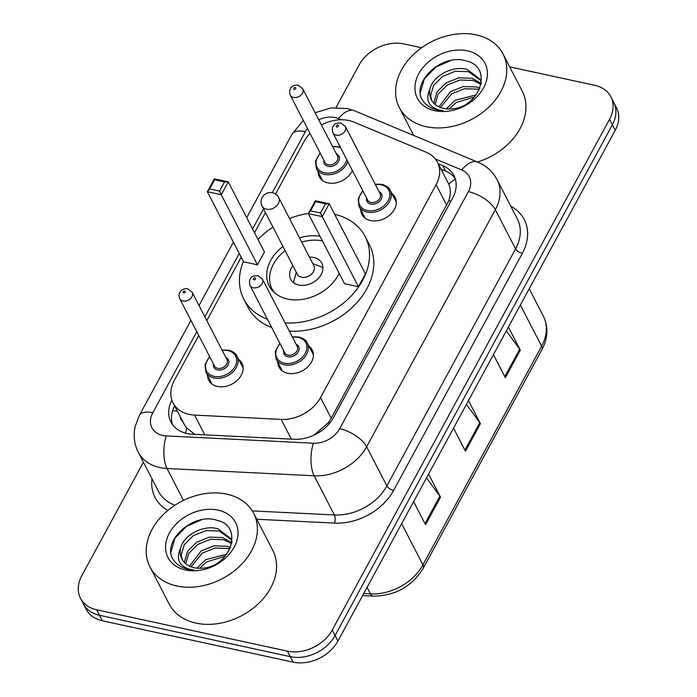 <?xml version="1.0" encoding="UTF-8"?>
<svg xmlns="http://www.w3.org/2000/svg" width="697" height="697" viewBox="0 0 697 697"><rect width="100%" height="100%" fill="white"/><g stroke="black" fill="none" stroke-linecap="round" stroke-linejoin="round"><path stroke-width="1.05" d="M308.945 346.182A18.68 13.984 152.7 0 1 312.212 349.972A18.68 13.984 152.7 0 1 307.586 367.058A18.68 13.984 152.7 0 1 287.643 373.243A18.68 13.984 152.7 0 1 279.027 367.119A18.68 13.984 152.7 0 1 277.833 362.257M391.836 193.513A18.68 13.984 152.7 0 1 395.103 197.303A18.68 13.984 152.7 0 1 390.477 214.388A18.68 13.984 152.7 0 1 370.534 220.574A18.68 13.984 152.7 0 1 361.917 214.449A18.68 13.984 152.7 0 1 360.724 209.588M238.679 359.391A18.68 13.984 152.7 0 1 241.946 363.181A18.68 13.984 152.7 0 1 237.32 380.257A18.68 13.984 152.7 0 1 217.377 386.443A18.68 13.984 152.7 0 1 208.76 380.318A18.68 13.984 152.7 0 1 207.567 375.456M352.351 170.486A18.68 13.984 152.7 0 1 327.904 182.884A18.68 13.984 152.7 0 1 319.287 176.759A18.68 13.984 152.7 0 1 318.093 171.898M198.732 335.466L174.346 380.379A35.016 26.225 -27.3 0 0 173.048 402.918A35.016 26.225 -27.3 0 0 194.602 415.107L281.144 419.394A35.016 26.225 -27.3 0 0 320.515 397.604L436.104 184.714A35.016 26.225 -27.3 0 0 437.402 162.174A35.016 26.225 -27.3 0 0 426.207 152.234L353.736 122.027A35.016 26.225 -27.3 0 0 348.779 120.485A35.016 26.225 -27.3 0 0 321.422 124.937M173.048 402.918L184.993 425.71L186.752 427.993L194.846 434.362M314.094 435.128L328.304 422.704L331.188 418.261L448.833 200.719C450.854 194.411 450.828 188.887 448.737 184.156L437.402 162.174M310.043 133.423A35.016 26.225 -27.3 0 0 304.005 141.578L275.524 194.036M265.444 212.594L254.518 232.728M241.197 257.245L206.809 320.585M509.681 66.868L594.689 85.304A35.016 26.225 152.7 0 1 610.833 96.787A35.016 26.225 152.7 0 1 609.535 119.326L332.234 630.062A35.016 26.225 152.7 0 1 287.452 651.155L96.63 609.77A35.016 26.225 152.7 0 1 80.486 598.287A35.016 26.225 152.7 0 1 81.784 575.748L143.425 462.207M335.998 107.538L359.086 65.004A35.016 26.225 152.7 0 1 403.868 43.92L421.598 47.762M80.486 598.287L86.167 609.274A35.016 26.225 152.7 0 0 102.311 620.766L293.132 662.15A35.016 26.225 152.7 0 0 337.914 641.057L615.216 130.322A35.016 26.225 152.7 0 0 616.514 107.782L613.674 102.285A35.016 26.225 152.7 0 1 612.375 124.824L335.074 635.559A35.016 26.225 152.7 0 1 290.292 656.652L99.471 615.268A35.016 26.225 152.7 0 1 83.326 603.776A35.016 26.225 152.7 0 0 99.471 615.268L290.292 656.652A35.016 26.225 152.7 0 0 335.074 635.559L612.375 124.824A35.016 26.225 152.7 0 0 613.674 102.285L610.833 96.787M171.871 400.13A35.016 26.225 -27.3 0 0 170.904 422.051A35.016 26.225 -27.3 0 0 192.459 434.24L294.143 439.276A35.016 26.225 -27.3 0 0 333.514 417.486L452.641 198.087A35.016 26.225 -27.3 0 0 453.939 175.548A35.016 26.225 -27.3 0 0 442.734 165.598L438.195 163.708M172.542 424.691A35.016 26.225 152.7 0 1 174.581 405.889M441.035 169.205L445.575 171.096A35.016 26.225 152.7 0 1 455.141 178.406M508.392 327.076L520.319 350.173L505.36 377.73L493.424 354.634M428.585 474.047L440.521 497.153L425.553 524.71L413.626 501.605M468.489 400.566L480.416 423.663L465.457 451.22L453.529 428.124M466.424 404.373L479.806 422.678A9.34 4.156 28.5 0 1 480.416 423.663M426.52 477.863L439.903 496.168A9.34 4.156 28.5 0 1 440.521 497.153M506.318 330.883L519.709 349.197A9.34 4.156 28.5 0 1 520.319 350.173M426.242 126.706A58.365 43.711 152.7 0 1 399.329 107.565A58.365 43.711 152.7 0 1 413.8 54.192A58.365 43.711 152.7 0 1 476.121 34.85A58.365 43.711 152.7 0 1 503.034 53.991A58.365 43.711 152.7 0 1 488.562 107.373A58.365 43.711 152.7 0 1 426.242 126.706M480.582 80.294L468.48 71.678L455.359 71.294L442.639 76.391L433.612 85.391L430.607 95.698L431.704 100.516M481.383 82.594L480.059 79.188L467.356 69.5C452.641 65.1 432.61 76.008 429.936 89.129A26.39 19.76 152.7 0 0 431.286 99.758A26.39 19.76 152.7 0 0 443.458 108.418A26.39 19.76 152.7 0 0 451.029 108.898C480.041 108.07 493.668 66.807 466.528 61.057C440.957 52.345 409.287 84.442 423.523 101.57C426.843 105.848 431.53 108.654 437.585 110.004L443.231 110.718L438.308 109.812C428.124 106.136 425.336 99.235 429.936 89.129M481.069 84.433L472.993 80.408L459.872 80.024L447.143 85.112L438.117 94.121L435.12 104.498M481.252 83.44L471.86 78.221L458.739 77.846L446.019 82.934L436.993 91.934L433.987 102.241L434.109 103.583M479.292 89.686L477.497 89.138L464.376 88.754L451.656 93.842L440.426 107.53M479.928 88.205L476.373 86.951L463.252 86.567L450.523 91.664L438.883 106.885M474.544 96.944L456.16 102.572L448.99 108.985M476.208 94.87L455.036 100.385L446.35 108.863M467.443 50.829A38.056 28.507 152.7 0 1 483.587 87.805A38.056 28.507 152.7 0 1 434.919 110.727A38.056 28.507 152.7 0 1 418.775 73.751A38.056 28.507 152.7 0 1 467.443 50.829M503.034 53.991L522.201 91.098A58.365 43.711 152.7 0 1 477.419 162M450.976 60.482L435.895 67.034L424.325 78.874L420.43 92.422M267.448 319.261A68.289 51.142 152.7 0 1 243.819 299.161A68.289 51.142 152.7 0 1 243.375 261.462M257.986 239.454A68.289 51.142 152.7 0 1 272.936 227.1M289.525 218.527A68.289 51.142 152.7 0 1 308.388 213.465M271.708 327.512A68.289 51.142 152.7 0 1 248.071 307.412L243.819 299.161M339.186 273.363A39.685 29.727 152.7 0 1 287.53 299.057A39.685 29.727 152.7 0 1 269.225 286.04A39.685 29.727 152.7 0 1 282.93 246.442M257.463 264.808L264.442 251.948L228.241 181.856L221.254 194.716L257.463 264.808L243.549 261.793L207.34 191.701L214.327 178.841L228.241 181.856L224.539 181.891L214.606 179.739L209.614 188.922L219.555 191.074L224.539 181.891M334.665 214.31A68.289 51.142 152.7 0 1 365.15 236.483A68.289 51.142 152.7 0 1 351.985 295.136A68.289 51.142 152.7 0 1 285.082 322.894M299.518 237.869A39.685 29.727 152.7 0 1 320.054 236.318M358.441 286.711L365.42 273.851L329.211 203.759L322.232 216.619L358.441 286.711L344.527 283.696L308.318 213.604L315.297 200.745L329.211 203.759L325.516 203.794L315.575 201.633L310.592 210.825L320.533 212.977L325.516 203.794M365.15 236.483L369.41 244.734A68.289 51.142 152.7 0 1 356.245 303.378A68.289 51.142 152.7 0 1 289.342 331.136M219.555 191.074L221.254 194.716L207.34 191.701L209.614 188.922M320.533 212.977L322.232 216.619L308.318 213.604L310.592 210.825M315.297 200.745L315.575 201.633M214.327 178.841L214.606 179.739M274.644 292.862A38.518 28.847 152.7 0 1 272.039 288.933A38.518 28.847 152.7 0 1 285.117 250.676M301.714 242.103A38.518 28.847 152.7 0 1 322.406 240.883M292.871 265.688A17.512 13.112 -27.3 0 0 290.701 279.297A17.512 13.112 -27.3 0 0 298.778 285.038A17.512 13.112 -27.3 0 0 317.475 279.236A17.512 13.112 -27.3 0 0 321.814 263.222A17.512 13.112 -27.3 0 0 313.737 257.481A17.512 13.112 -27.3 0 0 309.468 257.115M262.107 206.138L297.253 274.174A9.34 6.996 -27.3 0 0 301.557 277.232A9.34 6.996 -27.3 0 0 311.533 274.139A9.34 6.996 -27.3 0 0 313.842 265.601L278.704 197.565A9.34 9.34 0 0 0 262.203 197.399A9.34 9.34 0 0 0 262.107 206.138A9.34 6.996 -27.3 0 0 266.42 209.205A9.34 6.996 -27.3 0 0 278.356 203.576A9.34 6.996 -27.3 0 0 278.704 197.565M296.26 272.248L294.282 279.549A17.512 13.112 -27.3 0 0 293.838 282.895M322.938 267.866A17.512 13.112 -27.3 0 0 319.949 266.289L312.848 263.675M176.864 586.003A58.365 43.711 152.7 0 1 149.951 566.861A58.365 43.711 152.7 0 1 164.422 513.489A58.365 43.711 152.7 0 1 226.743 494.147A58.365 43.711 152.7 0 1 253.656 513.288A58.365 43.711 152.7 0 1 239.184 566.67A58.365 43.711 152.7 0 1 176.864 586.003M253.656 513.288L272.823 550.395A58.365 43.711 152.7 0 1 258.352 603.776A58.365 43.711 152.7 0 1 196.031 623.109A58.365 43.711 152.7 0 1 169.118 603.968L149.951 566.861M231.204 539.591L219.102 530.975L205.981 530.591L193.261 535.688L184.235 544.688L181.229 554.995L182.326 559.813M232.005 541.891L230.681 538.485L217.978 528.796C203.263 524.397 183.233 535.305 180.558 548.426A26.39 19.76 152.7 0 0 181.908 559.055A26.39 19.76 152.7 0 0 194.08 567.715A26.39 19.76 152.7 0 0 201.651 568.194C230.663 567.367 244.29 526.104 217.15 520.354C191.579 511.642 159.909 543.738 174.145 560.867C177.465 565.136 182.152 567.95 188.207 569.301L193.853 570.015L188.931 569.109C178.746 565.433 175.958 558.532 180.558 548.426M231.692 543.73L223.615 539.705L210.494 539.321L197.765 544.409L188.739 553.418L185.742 563.795M231.883 542.736L222.482 537.518L209.361 537.143L196.641 542.231L187.615 551.231L184.609 561.538L184.731 562.88M229.914 548.983L228.119 548.426L214.998 548.051L202.278 553.139L191.048 566.827M230.55 547.502L226.995 546.248L213.874 545.864L201.145 550.952L189.506 566.173M225.166 556.241L206.782 561.869L199.612 568.282M226.83 554.167L205.659 559.682L196.972 568.16M218.065 510.126A38.056 28.507 152.7 0 1 234.209 547.101A38.056 28.507 152.7 0 1 185.541 570.024A38.056 28.507 152.7 0 1 169.397 533.048A38.056 28.507 152.7 0 1 218.065 510.126M201.599 519.779L186.517 526.331L174.947 538.171L171.053 551.719M185.655 433.203A35.016 14.219 -87.2 0 1 186.752 427.993M180.192 416.745A11.675 8.739 -27.3 0 0 182.597 421.397M450.907 201.276A35.016 15.587 -151.5 0 0 448.833 200.719M448.737 184.156A35.016 19.638 -67.4 0 1 455.394 179.234M329.742 423.079A35.016 15.587 -151.5 0 0 328.304 422.704M177.273 411.108A35.016 15.587 -151.5 0 0 172.595 410.821M446.777 205.371L436.104 184.714M331.188 418.261L320.515 397.604M291.346 439.136L281.144 419.394M204.796 434.85L194.602 415.107M341.199 119.745L338.559 118.638A23.349 17.486 -27.3 0 0 335.257 117.61A23.349 17.486 -27.3 0 0 318.729 119.736M307.49 128.483A23.349 17.486 -27.3 0 0 305.399 131.672L272.266 192.703M303.308 120.398L291.991 134.277A23.349 10.394 28.5 0 1 305.399 131.672M196.789 331.711L152.782 412.763A23.349 17.486 -27.3 0 0 162.689 435.442A23.349 17.486 -27.3 0 0 166.287 435.913L313.415 443.205A23.349 17.486 -27.3 0 0 339.666 428.672L468.358 191.64A23.349 17.486 -27.3 0 0 461.762 169.981L435.329 158.968M468.358 191.64A23.349 10.394 28.5 0 1 495.34 209.692L515.571 248.864A46.69 34.972 -27.3 0 0 517.296 218.814L497.066 179.643A46.69 34.972 152.7 0 1 495.34 209.692L366.639 446.725A46.69 34.972 152.7 0 1 314.138 475.79L167.019 468.497A46.69 34.972 152.7 0 1 159.813 467.565A46.69 34.972 152.7 0 1 138.276 452.248L158.515 491.42A46.69 34.972 -27.3 0 0 174.886 505.238M183.477 500.368L167.019 468.497A23.349 9.479 -87.2 0 1 166.287 435.913M510.805 206.234A52.528 39.337 152.7 0 1 522.314 253.377L393.613 490.409A52.528 39.337 152.7 0 1 334.56 523.098L256.731 519.248M167.82 510.457A52.528 39.337 152.7 0 1 152.016 478.839M609.535 119.326L615.216 130.322M96.63 609.77L102.311 620.766M287.452 651.155L293.132 662.15M332.234 630.062L337.914 641.057M313.415 443.205A23.349 9.479 -87.2 0 0 314.138 475.79L334.377 514.952A46.69 34.972 -27.3 0 0 386.87 485.896L515.571 248.864A5.837 2.596 -151.5 0 0 522.314 253.377M252.288 510.892L334.377 514.952A5.837 2.37 92.8 0 1 334.56 523.098M339.666 428.672A23.349 10.394 28.5 0 1 366.639 446.725L386.87 485.896A5.837 2.596 -151.5 0 0 393.613 490.409M263.51 208.839L252.575 228.973M239.263 253.49L204.874 316.83M461.762 169.981A23.349 13.086 -67.4 0 1 477.837 162.174L354.634 110.832A23.349 13.086 -67.4 0 0 338.559 118.638M190.943 320.385L139.365 415.368A23.349 10.394 28.5 0 1 152.782 412.763M445.575 171.096L442.734 165.598M520.363 305.025L541.63 346.2A11.675 5.193 28.5 0 1 541.944 349.615L423.245 568.247A11.675 5.193 -151.5 0 0 422.922 564.831L541.63 346.2A46.69 34.972 -27.3 0 0 543.355 316.15C548.504 326.797 548.034 337.949 541.944 349.615M423.245 568.247C411.761 586.656 395.025 595.952 373.034 596.127A11.675 4.74 -87.2 0 1 370.421 593.888A46.69 34.972 -27.3 0 0 422.922 564.831L401.655 523.656M363.703 593.556L370.421 593.888L367.058 587.379M464.899 450.14L479.806 422.678M504.802 376.65L519.709 349.197M424.996 523.621L439.903 496.168M339.456 146.849A17.512 13.112 152.7 0 1 340.241 147.041M347.838 161.756A17.512 13.112 152.7 0 1 324.497 174.407A17.512 13.112 152.7 0 1 316.421 168.665L322.554 180.549M320.324 153.331A16.345 12.241 -27.3 0 0 324.636 172.804A16.345 12.241 -27.3 0 0 346.81 159.761M340.563 147.659A16.345 12.241 -27.3 0 0 338.603 147.084A16.345 12.241 -27.3 0 0 332.765 146.901M336.398 153.924A8.172 6.116 152.7 0 1 338.202 162.07A8.172 6.116 152.7 0 1 328.13 166.374A8.172 6.116 152.7 0 1 323.948 160.354M325.046 162.471A7.005 5.245 -27.3 0 0 328.27 164.771A7.005 5.245 -27.3 0 0 335.754 162.445A7.005 5.245 -27.3 0 0 337.487 156.041L302.698 88.693A7.005 5.245 152.7 0 1 300.965 95.106A7.005 5.245 152.7 0 1 293.489 97.423A7.005 5.245 152.7 0 1 290.257 95.123L325.046 162.471M294.204 89.39A1.167 0.871 -27.3 0 0 295.206 87.561A1.167 0.871 -27.3 0 0 294.204 89.39M228.93 350.408A17.512 13.112 152.7 0 1 237.006 356.158A17.512 13.112 152.7 0 1 232.667 372.163A17.512 13.112 152.7 0 1 213.97 377.966A17.512 13.112 152.7 0 1 205.894 372.224L212.036 384.108M209.797 356.89A16.345 12.241 -27.3 0 0 214.11 376.363A16.345 12.241 -27.3 0 0 235.011 366.517A16.345 12.241 -27.3 0 0 228.076 350.643A16.345 12.241 -27.3 0 0 222.247 350.46M225.872 357.491A8.172 6.116 152.7 0 1 227.675 365.629A8.172 6.116 152.7 0 1 217.603 369.933A8.172 6.116 152.7 0 1 213.43 363.912M214.519 366.03A7.005 5.245 -27.3 0 0 217.752 368.33A7.005 5.245 -27.3 0 0 225.227 366.003A7.005 5.245 -27.3 0 0 226.961 359.6L192.172 292.261A7.005 5.245 152.7 0 1 190.438 298.664A7.005 5.245 152.7 0 1 182.963 300.982A7.005 5.245 152.7 0 1 179.73 298.682L214.519 366.03M183.677 292.958A1.167 0.871 -27.3 0 0 184.679 291.119A1.167 0.871 -27.3 0 0 183.677 292.958M382.095 184.539A17.512 13.112 152.7 0 1 390.163 190.281A17.512 13.112 152.7 0 1 385.824 206.295A17.512 13.112 152.7 0 1 367.127 212.097A17.512 13.112 152.7 0 1 359.051 206.356L358.136 198.889L362.745 190.612M362.954 191.022A16.345 12.241 -27.3 0 0 367.275 210.494A16.345 12.241 -27.3 0 0 388.168 200.649A16.345 12.241 -27.3 0 0 381.242 184.775A16.345 12.241 -27.3 0 0 375.404 184.592M379.029 191.614A8.172 6.116 152.7 0 1 380.841 199.76A8.172 6.116 152.7 0 1 370.76 204.064A8.172 6.116 152.7 0 1 366.587 198.044M332.887 132.813L367.676 200.161A7.005 5.245 -27.3 0 0 370.909 202.452A7.005 5.245 -27.3 0 0 378.384 200.135A7.005 5.245 -27.3 0 0 380.126 193.731L345.337 126.384A7.005 5.245 152.7 0 1 343.595 132.787A7.005 5.245 152.7 0 1 336.12 135.113A7.005 5.245 152.7 0 1 332.887 132.813C331.92 128.919 332.408 126.253 334.342 124.833C334.508 123.77 336.677 123.151 340.85 122.977L345.337 126.384M337.836 125.242A1.167 0.871 -27.3 0 0 336.843 127.081A1.167 0.871 -27.3 0 0 337.836 125.242M299.196 337.209A17.512 13.112 152.7 0 1 307.272 342.95A17.512 13.112 152.7 0 1 302.934 358.964A17.512 13.112 152.7 0 1 284.237 364.766A17.512 13.112 152.7 0 1 276.16 359.025L275.237 351.558L279.854 343.281M280.063 343.691A16.345 12.241 -27.3 0 0 284.376 363.163A16.345 12.241 -27.3 0 0 305.277 353.318A16.345 12.241 -27.3 0 0 298.342 337.444A16.345 12.241 -27.3 0 0 292.505 337.261M296.138 344.283A8.172 6.116 152.7 0 1 297.941 352.429A8.172 6.116 152.7 0 1 287.87 356.733A8.172 6.116 152.7 0 1 283.696 350.713M249.996 285.482L284.785 352.83A7.005 5.245 -27.3 0 0 288.018 355.122A7.005 5.245 -27.3 0 0 295.493 352.804A7.005 5.245 -27.3 0 0 297.227 346.4L262.438 279.053A7.005 5.245 152.7 0 1 260.704 285.456A7.005 5.245 152.7 0 1 253.229 287.783A7.005 5.245 152.7 0 1 249.996 285.482C249.029 281.588 249.509 278.931 251.451 277.511C251.617 276.439 253.778 275.82 257.951 275.646L262.438 279.053M254.945 277.911A1.167 0.871 -27.3 0 0 253.943 279.75A1.167 0.871 -27.3 0 0 254.945 277.911M354.634 110.832L347.306 108.54L331.031 107.948L315.114 112.722M497.066 179.643C492.779 171.61 486.375 165.79 477.837 162.174M139.365 415.368L135.14 426.555C133.179 435.573 134.225 444.137 138.276 452.248M291.991 134.277L246.721 217.647M233.408 242.164L199.02 305.504M373.034 596.127L362.588 595.613M543.355 316.15L529.197 288.741M399.329 107.565L413.739 135.471M272.039 288.933L273.546 291.86M340.145 146.867L332.556 146.492M302.698 88.693L298.211 85.287C294.317 84.241 287.547 87.761 290.257 95.123M320.115 152.922L315.497 161.207L316.421 168.665M243.148 368.042L237.006 356.158C236.109 353.64 233.329 351.654 228.677 350.19L222.029 350.051M192.172 292.261L187.693 288.846C183.799 287.8 177.021 291.329 179.73 298.682M209.588 356.481L204.97 364.766L205.894 372.224M375.186 184.182L381.843 184.313C386.486 185.777 389.266 187.772 390.163 190.281L396.305 202.165M359.051 206.356L365.193 218.239M292.296 336.851L298.943 336.991C303.596 338.454 306.375 340.441 307.272 342.95L313.415 354.834M276.16 359.025L282.302 370.909"/></g></svg>
